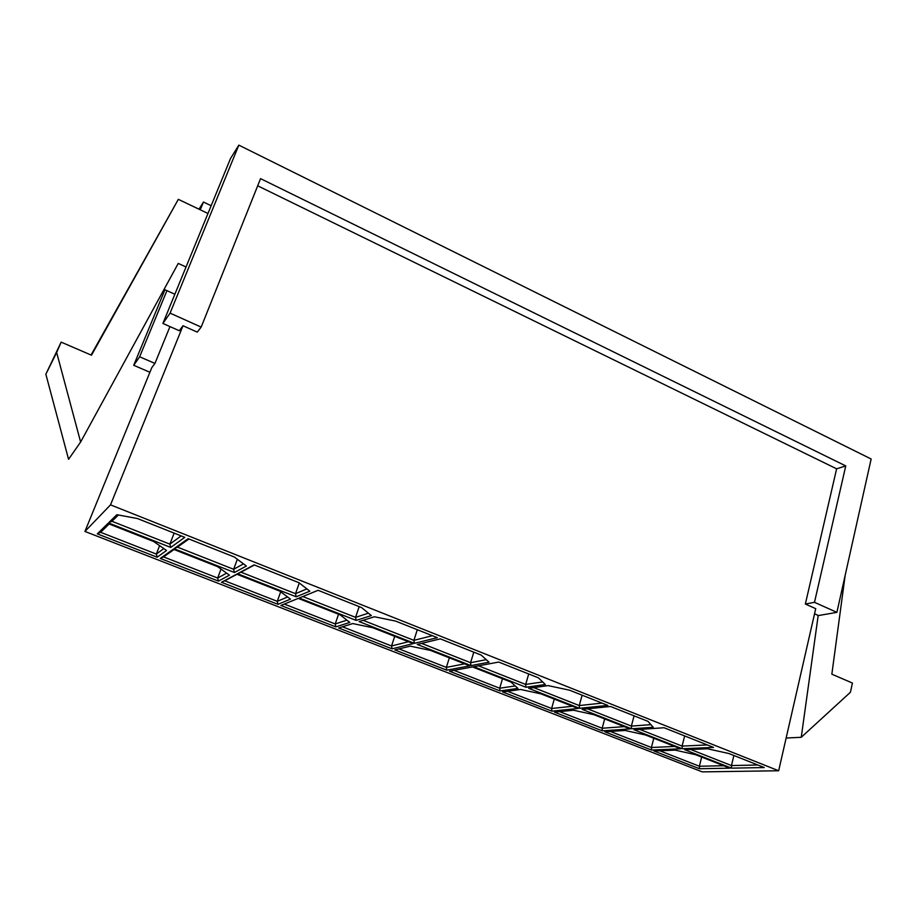 <?xml version="1.0" encoding="UTF-8"?>
<svg xmlns="http://www.w3.org/2000/svg" width="917" height="917" viewBox="0 0 917 917"><rect width="100%" height="100%" fill="white"/><g stroke="black" fill="none" stroke-linecap="round" stroke-linejoin="round"><path stroke-width="1.38" d="M648.01 721.37L653.248 727.273L631.549 728.797L582.135 709.357L610.527 706.48L648.01 721.37M498.71 662.063L538.428 677.835L545.34 684.518L526.003 687.257L473.768 666.705L498.71 662.063M440.309 638.851L481.207 655.105L489.036 662.2L470.983 665.604L417.258 644.456L440.309 638.851M607.811 705.402L579.498 708.314L528.708 688.323L548.114 685.607L569.514 690.18L607.811 705.402M764.251 767.552L731.525 768.148L684.701 749.716L707.534 748.776L729.049 753.568L764.251 767.552M664.068 727.743L713.552 747.412L682.202 748.742L634.117 729.806L664.068 727.743M359.097 621.566L374.365 616.763L395.525 621.061L437.34 637.682L414.392 643.333L359.097 621.566M318.107 590.307L361.55 607.57L371.339 615.559L356.14 620.408L299.217 597.999L318.107 590.307M254.135 564.895L298.942 582.696L309.808 591.178L296.18 596.807L237.537 573.721L254.135 564.895M246.375 566.041L234.408 572.495L173.989 548.71L188.145 538.68L234.374 557.043L246.375 566.041M116.849 514.712L137.447 518.541L184.787 537.339L170.757 547.438L108.47 522.931L116.849 514.712M153.678 541.511L166.527 550.487L157.174 557.215L97.305 533.866L107.885 523.492L153.678 541.511M520.615 689.458L540.984 693.871L578.077 708.463L551.885 711.168L502.665 691.968L520.615 689.458M593.964 714.71L630.036 728.912L602.377 730.86L554.441 712.165L573.526 710.228L593.964 714.71M298.266 598.388L340.115 614.848L349.813 622.425L335.805 626.884L280.889 605.461L298.266 598.388M372.875 627.744L413.235 643.619L392.063 648.823L338.66 627.996L352.736 623.571L372.875 627.744M394.837 649.912L410.277 646.153L430.509 650.417L469.733 665.845L446.785 670.178L394.837 649.912M510.907 682.042L517.922 688.403L500.04 690.948L449.479 671.221L472.507 666.934L510.907 682.042M173.279 549.214L217.696 566.695L229.433 575.177L218.429 581.114L160.28 558.43L173.279 549.214M277.954 604.326L221.455 582.284L236.701 574.168L279.811 591.133L290.494 599.145L277.954 604.326L277.289 601.323L287.617 596.99M645.499 734.987L680.62 748.799L651.551 750.037L604.865 731.823L625.027 730.436L645.499 734.987M729.863 768.171L699.488 768.733L653.981 750.989L675.153 750.117L695.671 754.725L729.863 768.171M110.521 504.866L778.659 770.761L702.25 771.873L84.937 531.447L110.521 504.866L182.999 325.741L197.235 332.114L201.178 327.094L170.081 313.133L238.833 145.127L230.511 158.515L162.894 323.437L179.285 330.739L182.999 325.741M814.537 613.794L818.48 615.548L836.889 612.361L814.491 602.32L805.355 604.028L836.625 468.816L257.688 185.796M778.659 770.761L815.717 608.659L805.355 604.028M84.937 531.447L151.798 367.648L154.939 363.43L169.966 326.59M211.162 205.717L203.459 202.027L199 209.202M836.889 612.361L871.15 459.004L238.833 145.127M154.939 363.43L139.648 356.782L166.928 290.643M200.261 209.798L203.459 202.027M139.648 356.782L133.722 365.275L164.922 289.726M133.722 365.275L149.907 372.279M814.491 602.32L845.761 465.928L836.625 468.816M201.178 327.094L260.554 178.632L845.761 465.928M170.081 313.133L162.894 323.437M845.165 575.337L831.845 674.19L852.42 683.05L850.426 692.255L801.252 737.291L818.193 615.422M786.144 738.025L801.252 737.291M56.659 352.506L45.85 374.205L68.569 459.302L80.627 442.028L56.659 352.506L61.152 342.133L91.505 355.211L178.334 199.344L207.976 213.478M45.85 374.205L61.152 342.133M91.07 355.017L178.334 199.344M186.036 266.996L178.253 263.408L80.627 442.028M174.86 294.242L164.074 289.348M118.396 515.01L111.931 521.292L169.886 544.148L181.153 535.895M174.15 533.121L169.886 544.148L170.757 547.438M109.157 523.997L100.618 532.307L156.326 554.074L163.811 548.595M159.604 545.649L156.326 554.074L157.174 557.215M188.936 538.99L177.428 547.117L233.64 569.285L243.486 563.875M237.343 559.267L233.64 569.285L234.408 572.495M174.035 549.512L163.57 556.906L217.673 578.042L226.614 573.136M221.008 569.09L217.673 578.042L218.429 581.114M254.422 565.01L240.953 572.162L295.503 593.677L306.886 588.897M299.286 582.96L295.503 593.677L296.18 596.807M236.976 574.283L224.722 580.793L277.289 601.323L280.682 591.786M359.177 606.618L355.567 617.359L368.416 613.175M302.793 596.543L355.567 617.359L356.14 620.408M338.545 614.23L335.221 623.961L346.913 620.167M284.304 604.074L335.221 623.961L335.805 626.884M417.315 629.715L413.899 640.353L432.377 635.699M363.075 620.316L413.899 640.353L414.392 643.333M394.7 636.329L391.559 645.969L408.432 641.728M342.477 626.792L391.559 645.969L392.063 648.823M473.802 652.159L470.581 662.704L486.239 659.667M421.625 643.402L470.581 662.704L470.983 665.604M449.341 657.821L446.361 667.381L464.655 663.851M399.033 648.892L446.361 667.381L446.785 670.178M528.719 673.984L525.67 684.426L542.681 681.939M478.502 665.822L525.67 684.426L526.003 687.257M502.516 678.74L499.696 688.22L515.216 685.95M454.03 670.373L499.696 688.22L500.04 690.948M582.123 695.201L579.246 705.551L602.045 703.11M533.774 687.612L579.246 705.551L579.498 708.314M554.281 699.098L551.61 708.497L572.495 706.273M507.537 691.28L551.61 708.497L551.885 711.168M634.083 715.833L631.366 726.092L650.921 724.648M587.522 708.807L631.366 726.092L631.549 728.797M604.693 718.939L602.16 728.247L624.225 726.619M559.622 711.638L602.16 728.247L602.377 730.86M684.655 735.927L682.088 746.094L707.339 744.936M639.802 729.416L682.088 746.094L682.202 748.742M653.798 738.254L651.402 747.493L674.591 746.438M610.344 731.445L651.402 747.493L651.551 750.037M733.875 755.482L731.468 765.557L757.843 765.007M690.661 749.476L731.468 765.557L731.525 768.148M701.654 757.087L699.396 766.245L723.639 765.729M659.736 750.748L699.396 766.245L699.488 768.733M224.722 580.793L221.455 582.284M163.57 556.906L160.28 558.43M100.618 532.307L97.305 533.866M111.931 521.292L108.47 522.931M173.989 548.71L177.428 547.117M240.953 572.162L237.537 573.721"/></g></svg>
